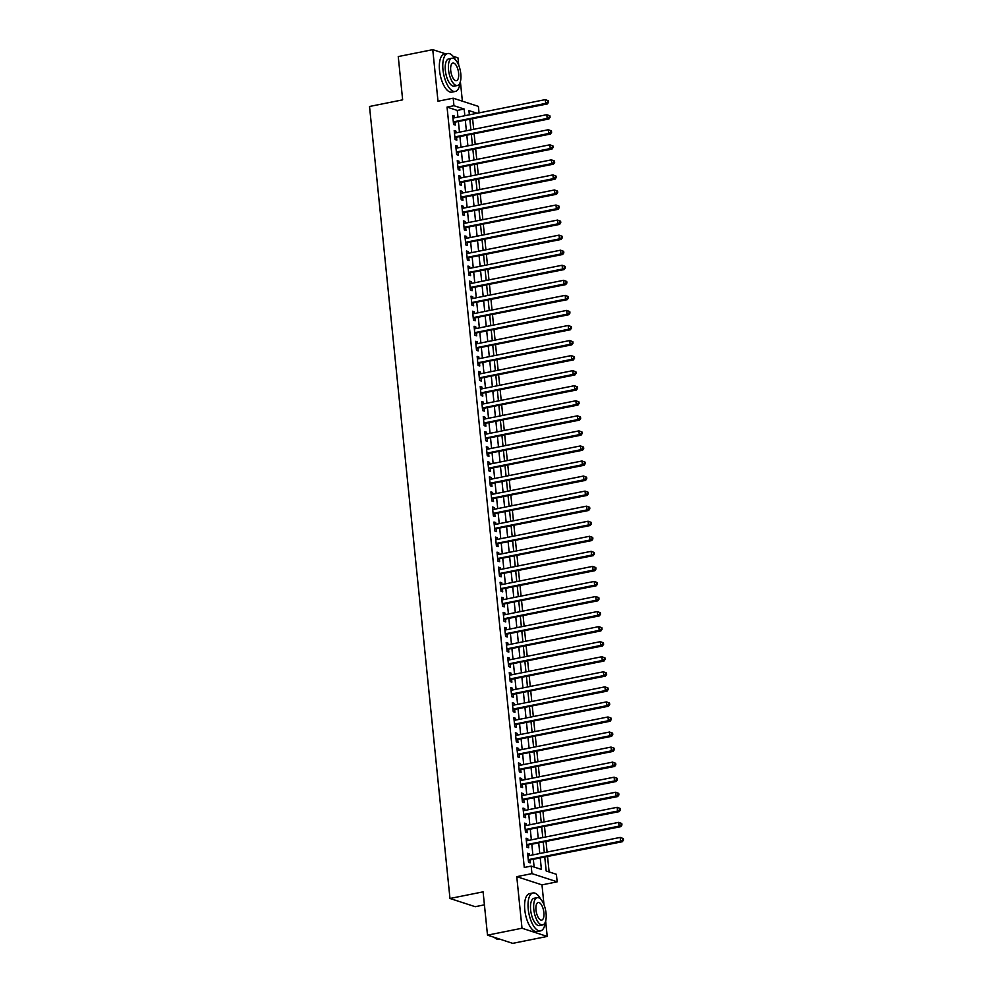 <?xml version="1.0" encoding="UTF-8"?>
<svg xmlns="http://www.w3.org/2000/svg" width="993" height="993" viewBox="0 0 993 993"><rect width="100%" height="100%" fill="white"/><g stroke="black" fill="none" stroke-linecap="round" stroke-linejoin="round"><path stroke-width="1.49" d="M544.785 857.257L546.175 870.973L556.39 874.299L557.16 881.834L531.95 873.617L531.181 866.095L541.408 869.421L540.254 858.163M543.99 904.697L541.979 884.875L557.16 881.834M541.979 884.875L516.77 876.658L522.008 928.232L487.501 935.145L512.711 943.35L547.217 936.436L545.654 921.07M484.423 904.846L475.188 906.696L449.978 898.479L369.52 106.487L402.649 99.846L398.255 56.564L432.762 49.65L438 101.224L453.18 98.183L478.39 106.388L479.048 112.879M462.378 101.174L460.392 81.637M458.729 65.265L457.972 57.855L453.069 56.266M549.117 871.928L547.565 856.698M547.093 852.056L546.038 841.642M545.567 837L544.512 826.586M544.04 821.943L542.972 811.529M542.501 806.887L541.446 796.473M540.974 791.831L539.919 781.417M539.447 776.774L538.392 766.36M537.921 761.718L536.865 751.304M536.394 746.662L535.326 736.247M534.855 731.605L533.8 721.191M533.328 716.549L532.273 706.135M531.801 701.492L530.746 691.078M530.274 686.436L529.207 676.022M528.735 671.38L527.68 660.953M527.209 656.311L526.153 645.897M525.682 641.255L524.627 630.84M524.155 626.198L523.1 615.784M522.628 611.142L521.561 600.728M521.089 596.085L520.034 585.671M519.562 581.029L518.507 570.615M518.036 565.973L516.981 555.559M516.509 550.916L515.441 540.502M514.97 535.86L513.915 525.446M513.443 520.804L512.388 510.39M511.916 505.747L510.861 495.333M510.39 490.691L509.335 480.277M508.863 475.635L507.795 465.221M507.324 460.578L506.269 450.164M505.797 445.522L504.742 435.108M504.27 430.466L503.215 420.051M502.743 415.409L501.688 404.995M501.217 400.353L500.149 389.926M499.678 385.284L498.623 374.87M498.151 370.228L497.096 359.814M496.624 355.171L495.569 344.757M495.097 340.115L494.03 329.701M493.558 325.059L492.503 314.644M492.031 310.002L490.976 299.588M490.505 294.946L489.45 284.532M488.978 279.889L487.923 269.475M487.451 264.833L486.384 254.419M485.912 249.777L484.857 239.363M484.385 234.72L483.33 224.306M482.859 219.664L481.804 209.25M481.332 204.608L480.264 194.194M479.793 189.551L478.738 179.137M478.266 174.495L477.211 164.081M476.739 159.439L475.684 149.024M475.213 144.382L474.157 133.968M473.686 129.326L472.618 118.899M522.008 928.232L547.217 936.436M445.845 53.907L432.762 49.65M529.492 855.581L529.319 853.831L527.618 853.272L528.537 862.309L530.237 862.855L529.964 860.223M527.966 840.525L527.792 838.762L526.091 838.216L526.998 847.252L528.71 847.799L528.437 845.167M526.439 825.468L526.265 823.706L524.552 823.16L525.471 832.196L527.171 832.742L526.911 830.111M524.912 810.412L524.726 808.65L523.026 808.103L523.944 817.14L525.645 817.686L525.384 815.054M523.385 795.356L523.199 793.593L521.499 793.047L522.417 802.071L524.118 802.629L523.845 799.998M521.846 780.299L521.673 778.537L519.972 777.991L520.891 787.015L522.591 787.573L522.318 784.942M520.32 765.243L520.146 763.48L518.433 762.934L519.351 771.958L521.064 772.517L520.791 769.885M518.793 750.187L518.607 748.424L516.906 747.866L517.825 756.902L519.525 757.46L519.265 754.829M517.266 735.13L517.08 733.368L515.379 732.809L516.298 741.845L517.998 742.404L517.738 739.773M515.727 720.074L515.553 718.311L513.853 717.753L514.771 726.789L516.472 727.348L516.199 724.716M514.2 705.018L514.026 703.255L512.326 702.696L513.244 711.733L514.945 712.291L514.672 709.66M512.673 689.949L512.5 688.199L510.787 687.64L511.705 696.676L513.418 697.235L513.145 694.591M511.147 674.892L510.961 673.142L509.26 672.584L510.179 681.62L511.879 682.179L511.618 679.535M509.62 659.836L509.434 658.086L507.733 657.527L508.652 666.564L510.352 667.122L510.092 664.478M508.081 644.78L507.907 643.03L506.207 642.471L507.125 651.507L508.826 652.066L508.553 649.422M506.554 629.723L506.38 627.973L504.667 627.415L505.586 636.451L507.299 637.01L507.026 634.366M505.027 614.667L504.854 612.917L503.141 612.358L504.059 621.395L505.76 621.941L505.499 619.309M503.501 599.611L503.314 597.86L501.614 597.302L502.532 606.338L504.233 606.884L503.972 604.253M501.961 584.554L501.788 582.804L500.087 582.246L501.006 591.282L502.706 591.828L502.433 589.197M500.435 569.498L500.261 567.735L498.56 567.189L499.479 576.225L501.18 576.772L500.906 574.14M498.908 554.442L498.734 552.679L497.021 552.133L497.94 561.169L499.653 561.715L499.38 559.084M497.381 539.385L497.195 537.623L495.495 537.076L496.413 546.113L498.114 546.659L497.853 544.027M495.855 524.329L495.668 522.566L493.968 522.02L494.886 531.044L496.587 531.603L496.326 528.971M494.315 509.272L494.142 507.51L492.441 506.964L493.36 515.988L495.06 516.546L494.787 513.915M492.789 494.216L492.615 492.454L490.914 491.907L491.82 500.931L493.533 501.49L493.26 498.858M491.262 479.16L491.088 477.397L489.375 476.839L490.294 485.875L491.994 486.433L491.734 483.802M489.735 464.103L489.549 462.341L487.848 461.782L488.767 470.819L490.468 471.377L490.207 468.746M488.208 449.047L488.022 447.284L486.322 446.726L487.24 455.762L488.941 456.321L488.668 453.689M486.669 433.991L486.496 432.228L484.795 431.67L485.714 440.706L487.414 441.264L487.141 438.633M485.143 418.922L484.969 417.172L483.256 416.613L484.174 425.649L485.887 426.208L485.614 423.564M483.616 403.866L483.43 402.115L481.729 401.557L482.648 410.593L484.348 411.152L484.087 408.508M482.089 388.809L481.903 387.059L480.202 386.5L481.121 395.537L482.821 396.095L482.561 393.451M480.55 373.753L480.376 372.003L478.676 371.444L479.594 380.48L481.295 381.039L481.022 378.395M479.023 358.696L478.849 356.946L477.149 356.388L478.067 365.424L479.768 365.983L479.495 363.339M477.496 343.64L477.323 341.89L475.61 341.331L476.528 350.368L478.241 350.914L477.968 348.282M475.97 328.584L475.784 326.834L474.083 326.275L475.002 335.311L476.702 335.857L476.441 333.226M474.443 313.527L474.257 311.777L472.556 311.219L473.475 320.255L475.175 320.801L474.915 318.17M472.904 298.471L472.73 296.708L471.03 296.162L471.948 305.199L473.649 305.745L473.376 303.113M471.377 283.415L471.203 281.652L469.49 281.106L470.409 290.142L472.122 290.688L471.849 288.057M469.85 268.358L469.677 266.596L467.964 266.05L468.882 275.086L470.583 275.632L470.322 273.001M468.324 253.302L468.137 251.539L466.437 250.993L467.355 260.017L469.056 260.576L468.795 257.944M466.784 238.246L466.611 236.483L464.91 235.937L465.829 244.961L467.529 245.519L467.256 242.888M465.258 223.189L465.084 221.427L463.383 220.88L464.302 229.904L466.002 230.463L465.729 227.831M463.731 208.133L463.557 206.37L461.844 205.812L462.763 214.848L464.476 215.407L464.203 212.775M462.204 193.076L462.018 191.314L460.318 190.755L461.236 199.792L462.937 200.35L462.676 197.719M460.678 178.02L460.491 176.257L458.791 175.699L459.709 184.735L461.41 185.294L461.149 182.662M459.138 162.964L458.965 161.201L457.264 160.643L458.183 169.679L459.883 170.237L459.61 167.606M457.612 147.895L457.438 146.145L455.737 145.586L456.643 154.623L458.356 155.181L458.083 152.537M456.085 132.839L455.911 131.088L454.198 130.53L455.117 139.566L456.817 140.125L456.557 137.481M470.248 114.642L469.317 114.344M457.947 117.112L457.264 110.422L447.049 107.095L524.279 867.472L531.181 866.095M534.122 867.05L533.353 859.541M532.893 854.899L531.826 844.484M531.354 839.842L530.299 829.428M529.828 824.786L528.773 814.372M528.301 809.729L527.246 799.315M526.774 794.673L525.707 784.259M525.235 779.617L524.18 769.203M523.708 764.56L522.653 754.146M522.181 749.504L521.126 739.09M520.655 734.448L519.6 724.034M519.128 719.391L518.061 708.977M517.589 704.335L516.534 693.921M516.062 689.279L515.007 678.864M514.535 674.222L513.48 663.808M513.009 659.166L511.941 648.752M511.469 644.109L510.414 633.695M509.943 629.053L508.888 618.639M508.416 613.997L507.361 603.57M506.889 598.928L505.834 588.514M505.363 583.872L504.295 573.457M503.823 568.815L502.768 558.401M502.297 553.759L501.242 543.345M500.77 538.702L499.715 528.288M499.243 523.646L498.176 513.232M497.716 508.59L496.649 498.176M496.177 493.533L495.122 483.119M494.651 478.477L493.595 468.063M493.124 463.421L492.069 453.007M491.597 448.364L490.53 437.95M490.058 433.308L489.003 422.894M488.531 418.252L487.476 407.838M487.004 403.195L485.949 392.781M485.478 388.139L484.423 377.725M483.951 373.083L482.883 362.668M482.412 358.026L481.357 347.612M480.885 342.97L479.83 332.543M479.358 327.901L478.303 317.487M477.832 312.845L476.764 302.431M476.292 297.788L475.237 287.374M474.766 282.732L473.711 272.318M473.239 267.676L472.184 257.261M471.712 252.619L470.657 242.205M470.185 237.563L469.118 227.149M468.646 222.506L467.591 212.092M467.12 207.45L466.065 197.036M465.593 192.394L464.538 181.98M464.066 177.337L462.999 166.923M462.527 162.281L461.472 151.867M461 147.225L459.945 136.811M459.474 132.168L458.418 121.754M454.558 117.782L454.372 116.032L452.671 115.473L453.59 124.51L455.291 125.068L455.03 122.424M516.77 876.658L531.95 873.617M447.049 107.095L453.95 105.705L453.18 98.183M487.501 935.145L483.094 891.851L449.978 898.479M477.149 113.264L468.932 110.595L469.366 114.816M469.838 119.458L470.893 129.872M471.365 134.514L472.42 144.941M472.891 149.583L473.959 159.997M474.431 164.639L475.486 175.053M475.957 179.696L477.012 190.11M477.484 194.752L478.539 205.166M479.011 209.808L480.078 220.223M480.55 224.865L481.605 235.279M482.077 239.921L483.132 250.335M483.603 254.978L484.658 265.392M485.13 270.034L486.185 280.448M486.657 285.09L487.724 295.504M488.196 300.147L489.251 310.561M489.723 315.203L490.778 325.617M491.25 330.259L492.305 340.673M492.776 345.316L493.831 355.73M494.303 360.372L495.37 370.786M495.842 375.428L496.897 385.843M497.369 390.485L498.424 400.899M498.896 405.541L499.951 415.968M500.422 420.61L501.49 431.024M501.961 435.666L503.017 446.08M503.488 450.723L504.543 461.137M505.015 465.779L506.07 476.193M506.542 480.835L507.597 491.25M508.068 495.892L509.136 506.306M509.608 510.948L510.663 521.362M511.134 526.005L512.189 536.419M512.661 541.061L513.716 551.475M514.188 556.117L515.255 566.531M515.727 571.174L516.782 581.588M517.254 586.23L518.309 596.644M518.78 601.286L519.836 611.7M520.307 616.343L521.362 626.757M521.834 631.399L522.901 641.813M523.373 646.455L524.428 656.87M524.9 661.512L525.955 671.926M526.427 676.568L527.482 686.995M527.953 691.637L529.008 702.051M529.48 706.693L530.547 717.107M531.019 721.75L532.074 732.164M532.546 736.806L533.601 747.22M534.073 751.862L535.128 762.276M535.599 766.919L536.667 777.333M537.139 781.975L538.194 792.389M538.665 797.031L539.72 807.446M540.192 812.088L541.247 822.502M541.719 827.144L542.774 837.558M543.245 842.201L544.313 852.615M464.848 115.722L464.165 109.031L453.95 105.705M539.782 853.521L538.727 843.107M538.256 838.464L537.201 828.05M536.729 823.408L535.674 812.994M535.202 808.352L534.147 797.938M533.675 793.295L532.608 782.881M532.136 778.239L531.081 767.825M530.61 763.183L529.554 752.768M529.083 748.126L528.028 737.712M527.556 733.07L526.501 722.656M526.029 718.013L524.962 707.599M524.49 702.945L523.435 692.531M522.963 687.888L521.908 677.474M521.437 672.832L520.382 662.418M519.91 657.776L518.842 647.362M518.371 642.719L517.316 632.305M516.844 627.663L515.789 617.249M515.317 612.607L514.262 602.192M513.791 597.55L512.736 587.136M512.264 582.494L511.196 572.08M510.725 567.437L509.67 557.023M509.198 552.381L508.143 541.967M507.671 537.325L506.616 526.911M506.145 522.268L505.077 511.854M504.605 507.212L503.55 496.798M503.079 492.156L502.024 481.742M501.552 477.099L500.497 466.685M500.025 462.043L498.97 451.629M498.498 446.987L497.431 436.56M496.959 431.918L495.904 421.504M495.433 416.861L494.377 406.447M493.906 401.805L492.851 391.391M492.379 386.749L491.324 376.335M490.852 371.692L489.785 361.278M489.313 356.636L488.258 346.222M487.786 341.58L486.731 331.166M486.26 326.523L485.205 316.109M484.733 311.467L483.665 301.053M483.194 296.411L482.139 285.996M481.667 281.354L480.612 270.94M480.14 266.298L479.085 255.884M478.614 251.241L477.559 240.827M477.087 236.185L476.019 225.771M475.548 221.129L474.493 210.715M474.021 206.072L472.966 195.658M472.494 191.016L471.439 180.602M470.967 175.96L469.9 165.533M469.428 160.891L468.373 150.477M467.902 145.834L466.847 135.42M466.375 130.778L465.32 120.364M457.264 110.422L464.165 109.031M452.758 116.355L454.372 116.032M454.285 131.411L455.911 131.088M455.824 146.468L457.438 146.145M457.351 161.524L458.965 161.201M458.878 176.58L460.491 176.257M460.404 191.637L462.018 191.314M461.944 206.693L463.557 206.37M463.47 221.749L465.084 221.427M464.997 236.806L466.611 236.483M466.524 251.862L468.137 251.539M468.051 266.918L469.677 266.596M469.59 281.975L471.203 281.652M471.116 297.044L472.73 296.708M472.643 312.1L474.257 311.777M474.17 327.156L475.784 326.834M475.709 342.213L477.323 341.89M477.236 357.269L478.849 356.946M478.763 372.325L480.376 372.003M480.289 387.382L481.903 387.059M481.816 402.438L483.43 402.115M483.355 417.494L484.969 417.172M484.882 432.551L486.496 432.228M486.409 447.607L488.022 447.284M487.935 462.664L489.549 462.341M489.462 477.72L491.088 477.397M491.001 492.776L492.615 492.454M492.528 507.833L494.142 507.51M494.055 522.889L495.668 522.566M495.581 537.945L497.195 537.623M497.121 553.002L498.734 552.679M498.647 568.07L500.261 567.735M500.174 583.127L501.788 582.804M501.701 598.183L503.314 597.86M503.228 613.24L504.854 612.917M504.767 628.296L506.38 627.973M506.293 643.352L507.907 643.03M507.82 658.409L509.434 658.086M509.347 673.465L510.961 673.142M510.886 688.521L512.5 688.199M512.413 703.578L514.026 703.255M513.94 718.634L515.553 718.311M515.466 733.69L517.08 733.368M516.993 748.747L518.607 748.424M518.532 763.803L520.146 763.48M520.059 778.86L521.673 778.537M521.586 793.916L523.199 793.593M523.112 808.972L524.726 808.65M524.652 824.029L526.265 823.706M526.178 839.097L527.792 838.762M527.705 854.154L529.319 853.831M453.379 122.474L547.366 103.942L545.666 103.384L453.317 121.878M547.851 102.056L545.666 103.384L545.281 99.623L548.384 100.777L547.702 100.554L547.851 102.056L548.533 102.279L548.384 100.777M452.945 118.105L545.281 99.623L547.702 100.554M547.366 103.942L548.533 102.279M455.477 59.828A19.339 8.018 78.7 0 0 447.694 53.535A19.339 8.018 78.7 0 0 442.977 69.721A19.339 8.018 78.7 0 0 455.291 91.455A19.339 8.018 78.7 0 0 460.057 82.667M447.694 53.535L444.243 54.23A19.339 8.018 78.7 0 0 439.527 70.416A19.339 8.018 78.7 0 0 451.84 92.15L455.291 91.455M457.401 85.51L454.223 86.155A13.927 5.772 -101.3 0 1 445.361 70.503A13.927 5.772 -101.3 0 1 448.762 58.848L451.939 58.215A13.927 5.772 78.7 0 0 448.538 69.87A13.927 5.772 78.7 0 0 457.401 85.51A13.927 5.772 78.7 0 0 460.802 73.867A13.927 5.772 78.7 0 0 451.939 58.215M450.723 70.577A8.974 3.724 78.7 0 0 456.432 80.656A8.974 3.724 78.7 0 0 458.617 73.147A8.974 3.724 78.7 0 0 452.907 63.068A8.974 3.724 78.7 0 0 450.723 70.577M540.751 899.248A19.339 8.018 78.7 0 0 532.968 892.968A19.339 8.018 78.7 0 0 528.239 909.154A19.339 8.018 78.7 0 0 540.552 930.888A19.339 8.018 78.7 0 0 545.318 922.1M532.968 892.968L529.517 893.663A19.339 8.018 78.7 0 0 524.788 909.849A19.339 8.018 78.7 0 0 537.101 931.583L540.552 930.888M542.674 924.942L539.497 925.588A13.927 5.772 -101.3 0 1 530.634 909.936A13.927 5.772 -101.3 0 1 534.023 898.28L537.201 897.647A13.927 5.772 78.7 0 0 533.8 909.303A13.927 5.772 78.7 0 0 542.674 924.942A13.927 5.772 78.7 0 0 546.063 913.287A13.927 5.772 78.7 0 0 537.201 897.647M535.984 910.01A8.974 3.724 78.7 0 0 541.694 920.089A8.974 3.724 78.7 0 0 543.891 912.579A8.974 3.724 78.7 0 0 538.169 902.5A8.974 3.724 78.7 0 0 535.984 910.01M494.303 937.355A19.339 8.018 78.7 0 0 494.874 937.876A19.339 8.018 78.7 0 0 498.871 939.241L499.628 939.093M454.918 137.53L548.893 118.999L547.193 118.44L454.856 136.935M549.377 117.112L547.193 118.44L546.808 114.679L549.911 115.833L549.228 115.61L549.377 117.112L550.06 117.335L549.911 115.833M454.471 133.161L546.808 114.679L549.228 115.61M548.893 118.999L550.06 117.335M456.445 152.587L550.42 134.055L548.719 133.496L456.383 151.991M550.904 132.181L548.719 133.496L548.335 129.735L551.438 130.89L550.755 130.666L550.904 132.181L551.587 132.392L551.438 130.89M455.998 148.23L548.335 129.735L550.755 130.666M550.42 134.055L551.587 132.392M457.972 167.643L551.947 149.111L550.246 148.553L457.91 167.047M552.443 147.237L550.246 148.553L549.861 144.792L552.964 145.946L552.282 145.723L552.443 147.237L553.126 147.448L552.964 145.946M457.525 163.286L549.861 144.792L552.282 145.723M551.947 149.111L553.126 147.448M459.498 182.7L553.486 164.168L551.773 163.609L459.436 182.104M553.97 162.293L551.773 163.609L551.4 159.848L554.491 161.003L553.821 160.779L553.97 162.293L554.653 162.504L554.491 161.003M459.064 178.343L551.4 159.848L553.821 160.779M553.486 164.168L554.653 162.504M461.025 197.756L555.013 179.224L553.312 178.666L460.975 197.16M555.497 177.35L553.312 178.666L552.927 174.905L556.03 176.059L555.348 175.835L555.497 177.35L556.179 177.573L556.03 176.059M460.591 193.399L552.927 174.905L555.348 175.835M555.013 179.224L556.179 177.573M462.564 212.812L556.539 194.28L554.839 193.722L462.502 212.217M557.023 192.406L554.839 193.722L554.454 189.961L557.557 191.115L556.874 190.892L557.023 192.406L557.706 192.63L557.557 191.115M462.117 208.456L554.454 189.961L556.874 190.892M556.539 194.28L557.706 192.63M464.091 227.869L558.066 209.337L556.365 208.778L464.029 227.273M558.562 207.463L556.365 208.778L555.981 205.017L559.084 206.172L558.401 205.948L558.562 207.463L559.233 207.686L559.084 206.172M463.644 223.512L555.981 205.017L558.401 205.948M558.066 209.337L559.233 207.686M465.618 242.937L559.605 224.393L557.892 223.835L465.556 242.329M560.089 222.519L557.892 223.835L557.507 220.074L560.611 221.228L559.928 221.017L560.089 222.519L560.772 222.742L560.611 221.228M465.171 238.568L557.507 220.074L559.928 221.017M559.605 224.393L560.772 222.742M467.144 257.994L561.132 239.45L559.431 238.891L467.082 257.386M561.616 237.575L559.431 238.891L559.047 235.13L562.15 236.284L561.467 236.073L561.616 237.575L562.299 237.799L562.15 236.284M466.71 253.625L559.047 235.13L561.467 236.073M561.132 239.45L562.299 237.799M468.684 273.05L562.659 254.506L560.958 253.947L468.622 272.442M563.143 252.632L560.958 253.947L560.573 250.186L563.676 251.353L562.994 251.13L563.143 252.632L563.825 252.855L563.676 251.353M468.237 268.681L560.573 250.186L562.994 251.13M562.659 254.506L563.825 252.855M470.21 288.107L564.185 269.562L562.485 269.016L470.148 287.498M564.669 267.688L562.485 269.016L562.1 265.243L565.203 266.409L564.52 266.186L564.669 267.688L565.352 267.911L565.203 266.409M469.763 283.737L562.1 265.243L564.52 266.186M564.185 269.562L565.352 267.911M471.737 303.163L565.712 284.619L564.012 284.072L471.675 302.555M566.209 282.744L564.012 284.072L563.627 280.299L566.73 281.466L566.047 281.242L566.209 282.744L566.891 282.968L566.73 281.466M471.29 298.794L563.627 280.299L566.047 281.242M565.712 284.619L566.891 282.968M473.264 318.219L567.251 299.675L565.538 299.129L473.202 317.611M567.735 297.801L565.538 299.129L565.166 295.355L568.257 296.522L567.586 296.299L567.735 297.801L568.418 298.024L568.257 296.522M472.817 313.85L565.166 295.355L567.586 296.299M567.251 299.675L568.418 298.024M474.791 333.276L568.778 314.731L567.077 314.185L474.741 332.667M569.262 312.857L567.077 314.185L566.693 310.412L569.796 311.579L569.113 311.355L569.262 312.857L569.945 313.08L569.796 311.579M474.356 328.906L566.693 310.412L569.113 311.355M568.778 314.731L569.945 313.08M476.33 348.332L570.305 329.788L568.604 329.242L476.268 347.736M570.789 327.913L568.604 329.242L568.219 325.468L571.323 326.635L570.64 326.412L570.789 327.913L571.471 328.137L571.323 326.635M475.883 343.963L568.219 325.468L570.64 326.412M570.305 329.788L571.471 328.137M477.856 363.388L571.831 344.856L570.131 344.298L477.794 362.793M572.328 342.97L570.131 344.298L569.746 340.537L572.849 341.691L572.167 341.468L572.328 342.97L572.998 343.193L572.849 341.691M477.41 359.019L569.746 340.537L572.167 341.468M571.831 344.856L572.998 343.193M479.383 378.445L573.358 359.913L571.658 359.354L479.321 377.849M573.855 358.026L571.658 359.354L571.273 355.593L574.376 356.748L573.693 356.524L573.855 358.026L574.537 358.25L574.376 356.748M478.936 374.076L571.273 355.593L573.693 356.524M573.358 359.913L574.537 358.25M480.91 393.501L574.897 374.969L573.184 374.411L480.848 392.905M575.381 373.083L573.184 374.411L572.812 370.65L575.915 371.804L575.232 371.581L575.381 373.083L576.064 373.306L575.915 371.804M480.475 389.132L572.812 370.65L575.232 371.581M574.897 374.969L576.064 373.306M482.449 408.557L576.424 390.026L574.724 389.467L482.387 407.962M576.908 388.139L574.724 389.467L574.339 385.706L577.442 386.86L576.759 386.637L576.908 388.139L577.591 388.362L577.442 386.86M482.002 404.188L574.339 385.706L576.759 386.637M576.424 390.026L577.591 388.362M483.976 423.614L577.951 405.082L576.25 404.523L483.914 423.018M578.435 403.208L576.25 404.523L575.866 400.762L578.969 401.917L578.286 401.693L578.435 403.208L579.118 403.419L578.969 401.917M483.529 419.257L575.866 400.762L578.286 401.693M577.951 405.082L579.118 403.419M485.503 438.67L579.478 420.138L577.777 419.58L485.44 438.074M579.974 418.264L577.777 419.58L577.392 415.819L580.495 416.973L579.813 416.75L579.974 418.264L580.657 418.475L580.495 416.973M485.056 434.313L577.392 415.819L579.813 416.75M579.478 420.138L580.657 418.475M487.029 453.727L581.017 435.195L579.304 434.636L486.967 453.131M581.501 433.32L579.304 434.636L578.931 430.875L582.022 432.029L581.352 431.806L581.501 433.32L582.183 433.544L582.022 432.029M486.582 449.37L578.931 430.875L581.352 431.806M581.017 435.195L582.183 433.544M488.556 468.783L582.543 450.251L580.843 449.692L488.494 468.187M583.028 448.377L580.843 449.692L580.458 445.931L583.561 447.086L582.879 446.862L583.028 448.377L583.71 448.6L583.561 447.086M488.122 464.426L580.458 445.931L582.879 446.862M582.543 450.251L583.71 448.6M490.095 483.839L584.07 465.307L582.37 464.749L490.033 483.243M584.554 463.433L582.37 464.749L581.985 460.988L585.088 462.142L584.405 461.919L584.554 463.433L585.237 463.657L585.088 462.142M489.648 479.482L581.985 460.988L584.405 461.919M584.07 465.307L585.237 463.657M491.622 498.896L585.597 480.364L583.896 479.805L491.56 498.3M586.081 478.489L583.896 479.805L583.512 476.044L586.615 477.199L585.932 476.975L586.081 478.489L586.764 478.713L586.615 477.199M491.175 494.539L583.512 476.044L585.932 476.975M585.597 480.364L586.764 478.713M493.149 513.964L587.124 495.42L585.423 494.862L493.087 513.356M587.62 493.546L585.423 494.862L585.038 491.101L588.141 492.255L587.459 492.044L587.62 493.546L588.303 493.769L588.141 492.255M492.702 509.595L585.038 491.101L587.459 492.044M587.124 495.42L588.303 493.769M494.675 529.021L588.663 510.476L586.95 509.918L494.613 528.413M589.147 508.602L586.95 509.918L586.578 506.157L589.668 507.311L588.998 507.1L589.147 508.602L589.83 508.826L589.668 507.311M494.241 524.652L586.578 506.157L588.998 507.1M588.663 510.476L589.83 508.826M496.202 544.077L590.19 525.533L588.489 524.974L496.152 543.469M590.674 523.659L588.489 524.974L588.104 521.213L591.207 522.38L590.525 522.157L590.674 523.659L591.356 523.882L591.207 522.38M495.768 539.708L588.104 521.213L590.525 522.157M590.19 525.533L591.356 523.882M497.741 559.133L591.716 540.589L590.016 540.043L497.679 558.525M592.2 538.715L590.016 540.043L589.631 536.27L592.734 537.436L592.051 537.213L592.2 538.715L592.883 538.938L592.734 537.436M497.294 554.764L589.631 536.27L592.051 537.213M591.716 540.589L592.883 538.938M499.268 574.19L593.243 555.646L591.543 555.099L499.206 573.582M593.74 553.771L591.543 555.099L591.158 551.326L594.261 552.493L593.578 552.269L593.74 553.771L594.41 553.995L594.261 552.493M498.821 569.821L591.158 551.326L593.578 552.269M593.243 555.646L594.41 553.995M500.795 589.246L594.782 570.702L593.069 570.156L500.733 588.638M595.266 568.828L593.069 570.156L592.684 566.382L595.788 567.549L595.105 567.326L595.266 568.828L595.949 569.051L595.788 567.549M500.348 584.877L592.684 566.382L595.105 567.326M594.782 570.702L595.949 569.051M502.321 604.303L596.309 585.758L594.608 585.212L502.259 603.694M596.793 583.884L594.608 585.212L594.224 581.439L597.327 582.606L596.644 582.382L596.793 583.884L597.476 584.107L597.327 582.606M501.887 599.933L594.224 581.439L596.644 582.382M596.309 585.758L597.476 584.107M503.861 619.359L597.836 600.815L596.135 600.269L503.799 618.763M598.32 598.94L596.135 600.269L595.75 596.495L598.853 597.662L598.171 597.438L598.32 598.94L599.002 599.164L598.853 597.662M503.414 614.99L595.75 596.495L598.171 597.438M597.836 600.815L599.002 599.164M505.387 634.415L599.362 615.883L597.662 615.325L505.325 633.819M599.846 613.997L597.662 615.325L597.277 611.564L600.38 612.718L599.698 612.495L599.846 613.997L600.529 614.22L600.38 612.718M504.94 630.046L597.277 611.564L599.698 612.495M599.362 615.883L600.529 614.22M506.914 649.472L600.889 630.94L599.189 630.381L506.852 648.876M601.386 629.053L599.189 630.381L598.804 626.62L601.907 627.775L601.224 627.551L601.386 629.053L602.068 629.277L601.907 627.775M506.467 645.102L598.804 626.62L601.224 627.551M600.889 630.94L602.068 629.277M508.441 664.528L602.428 645.996L600.715 645.438L508.379 663.932M602.912 644.109L600.715 645.438L600.343 641.677L603.434 642.831L602.763 642.608L602.912 644.109L603.595 644.333L603.434 642.831M507.994 660.159L600.343 641.677L602.763 642.608M602.428 645.996L603.595 644.333M509.968 679.584L603.955 661.053L602.255 660.494L509.918 678.989M604.439 659.166L602.255 660.494L601.87 656.733L604.973 657.887L604.29 657.664L604.439 659.166L605.122 659.389L604.973 657.887M509.533 675.215L601.87 656.733L604.29 657.664M603.955 661.053L605.122 659.389M511.507 694.641L605.482 676.109L603.781 675.55L511.445 694.045M605.966 674.235L603.781 675.55L603.396 671.789L606.5 672.944L605.817 672.72L605.966 674.235L606.649 674.446L606.5 672.944M511.06 690.284L603.396 671.789L605.817 672.72M605.482 676.109L606.649 674.446M513.033 709.697L607.008 691.165L605.308 690.607L512.971 709.101M607.505 689.291L605.308 690.607L604.923 686.846L608.026 688L607.344 687.777L607.505 689.291L608.175 689.502L608.026 688M512.587 705.34L604.923 686.846L607.344 687.777M607.008 691.165L608.175 689.502M514.56 724.753L608.548 706.222L606.835 705.663L514.498 724.158M609.032 704.347L606.835 705.663L606.45 701.902L609.553 703.056L608.87 702.833L609.032 704.347L609.714 704.571L609.553 703.056M514.113 720.397L606.45 701.902L608.87 702.833M608.548 706.222L609.714 704.571M516.087 739.81L610.074 721.278L608.361 720.719L516.025 739.214M610.558 719.404L608.361 720.719L607.989 716.958L611.092 718.113L610.41 717.889L610.558 719.404L611.241 719.627L611.092 718.113M515.652 735.453L607.989 716.958L610.41 717.889M610.074 721.278L611.241 719.627M517.626 754.866L611.601 736.334L609.901 735.776L517.564 754.27M612.085 734.46L609.901 735.776L609.516 732.015L612.619 733.169L611.936 732.946L612.085 734.46L612.768 734.683L612.619 733.169M517.179 750.509L609.516 732.015L611.936 732.946M611.601 736.334L612.768 734.683M519.153 769.923L613.128 751.391L611.427 750.832L519.091 769.327M613.612 749.516L611.427 750.832L611.043 747.071L614.146 748.225L613.463 748.002L613.612 749.516L614.295 749.74L614.146 748.225M518.706 765.566L611.043 747.071L613.463 748.002M613.128 751.391L614.295 749.74M520.68 784.991L614.655 766.447L612.954 765.888L520.617 784.383M615.151 764.573L612.954 765.888L612.569 762.127L615.672 763.282L614.99 763.071L615.151 764.573L615.834 764.796L615.672 763.282M520.233 780.622L612.569 762.127L614.99 763.071M614.655 766.447L615.834 764.796M522.206 800.048L616.194 781.503L614.481 780.945L522.144 799.439M616.678 779.629L614.481 780.945L614.108 777.184L617.199 778.338L616.529 778.127L616.678 779.629L617.361 779.853L617.199 778.338M521.759 795.678L614.108 777.184L616.529 778.127M616.194 781.503L617.361 779.853M523.733 815.104L617.72 796.56L616.02 796.001L523.671 814.496M618.205 794.685L616.02 796.001L615.635 792.24L618.738 793.407L618.056 793.184L618.205 794.685L618.887 794.909L618.738 793.407M523.299 810.735L615.635 792.24L618.056 793.184M617.72 796.56L618.887 794.909M525.272 830.16L619.247 811.616L617.547 811.07L525.21 829.552M619.731 809.742L617.547 811.07L617.162 807.297L620.265 808.463L619.582 808.24L619.731 809.742L620.414 809.965L620.265 808.463M524.825 825.791L617.162 807.297L619.582 808.24M619.247 811.616L620.414 809.965M526.799 845.217L620.774 826.673L619.073 826.126L526.737 844.609M621.258 824.798L619.073 826.126L618.689 822.353L621.792 823.52L621.109 823.296L621.258 824.798L621.941 825.022L621.792 823.52M526.352 840.848L618.689 822.353L621.109 823.296M620.774 826.673L621.941 825.022M528.326 860.273L622.301 841.729L620.6 841.183L528.264 859.665M622.797 839.855L620.6 841.183L620.215 837.409L623.319 838.576L622.636 838.353L622.797 839.855L623.48 840.078L623.319 838.576M527.879 855.904L620.215 837.409L622.636 838.353M622.301 841.729L623.48 840.078"/></g></svg>
